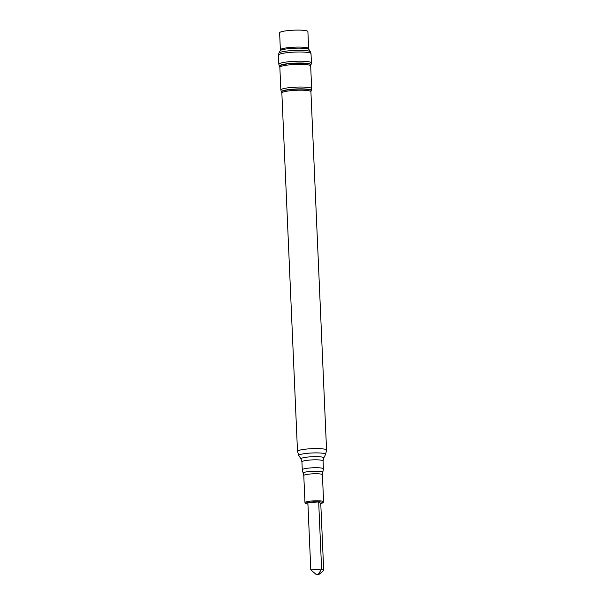 <?xml version="1.0" encoding="UTF-8"?>
<svg xmlns="http://www.w3.org/2000/svg" width="605" height="605" viewBox="0 0 605 605"><rect width="100%" height="100%" fill="white"/><g stroke="black" fill="none" stroke-linecap="round" stroke-linejoin="round"><path stroke-width="0.91" d="M307.635 31.203A14.149 1.996 -2.5 0 1 307.892 31.558L308.633 48.566A14.149 1.996 -2.5 0 0 308.384 48.211A14.149 1.996 -2.5 0 0 293.107 47.25A14.149 1.996 -2.5 0 0 280.365 49.799L279.623 32.799A14.149 1.996 -2.5 0 1 292.366 30.25A14.149 1.996 -2.5 0 1 307.635 31.203M318.676 501.931L307.869 502.687L310.796 569.834L321.61 569.071L318.676 501.931L320.763 503.368L323.698 570.507L318.729 574.599L316.15 574.463L318.729 574.599M318.313 574.311L321.61 569.071L323.698 570.507M316.15 574.463L310.796 569.834M280.365 49.799L280.16 50.729A14.444 2.034 -2.5 0 1 293.72 48.271A14.444 2.034 -2.5 0 1 308.716 49.277A14.444 2.034 -2.5 0 1 308.921 49.474L310.41 51.78A15.836 2.231 -2.5 0 0 310.191 51.569A15.836 2.231 -2.5 0 0 293.743 50.465A15.836 2.231 -2.5 0 0 278.875 53.164L278.436 55.108A16.312 2.299 -2.5 0 1 293.13 52.181A16.312 2.299 -2.5 0 1 310.728 53.278A16.312 2.299 -2.5 0 1 311.023 53.686L310.41 51.78M307.93 504.101L305.691 503.579L304.965 502.566L303.786 475.538L302.273 469.737L301.925 461.834L301.01 458.953L298.855 455.603L297.501 451.36L281.854 92.973L280.841 89.986L279.85 67.291L278.837 64.304A16.312 2.299 -2.5 0 1 293.531 61.37A16.312 2.299 -2.5 0 1 311.129 62.466A16.312 2.299 -2.5 0 1 311.424 62.882L311.023 53.686M279.45 66.21A15.836 2.231 -2.5 0 1 293.001 63.215A15.836 2.231 -2.5 0 1 310.743 64.243A15.836 2.231 -2.5 0 1 310.985 64.833L311.424 62.882M279.57 66.399A15.722 2.216 -2.5 0 1 293.032 63.427A15.722 2.216 -2.5 0 1 310.637 64.448A15.722 2.216 -2.5 0 1 310.879 65.03L310.985 64.833M279.85 67.291A15.427 2.178 -2.5 0 1 293.75 64.516A15.427 2.178 -2.5 0 1 310.395 65.559A15.427 2.178 -2.5 0 1 310.675 65.945L310.879 65.03M280.841 89.986A15.427 2.178 -2.5 0 1 294.741 87.211A15.427 2.178 -2.5 0 1 311.386 88.254A15.427 2.178 -2.5 0 1 311.666 88.64L310.675 65.945M281.446 91.884A14.959 2.11 -2.5 0 1 294.249 89.056A14.959 2.11 -2.5 0 1 311 90.032A14.959 2.11 -2.5 0 1 311.227 90.584L311.666 88.64M281.567 92.066A14.845 2.095 -2.5 0 1 294.272 89.268A14.845 2.095 -2.5 0 1 310.894 90.236A14.845 2.095 -2.5 0 1 311.121 90.78L311.227 90.584M281.854 92.973A14.543 2.049 -2.5 0 1 294.96 90.357A14.543 2.049 -2.5 0 1 310.652 91.34A14.543 2.049 -2.5 0 1 310.917 91.71L311.121 90.78M297.501 451.36A14.543 2.049 -2.5 0 1 310.607 448.744A14.543 2.049 -2.5 0 1 326.299 449.727A14.543 2.049 -2.5 0 1 326.564 450.09L310.917 91.71M298.855 455.603A13.423 1.891 -2.5 0 1 310.35 453.069A13.423 1.891 -2.5 0 1 325.384 453.947A13.423 1.891 -2.5 0 1 325.588 454.438L326.564 450.09M301.01 458.953A11.404 1.611 -2.5 0 1 310.781 456.798A11.404 1.611 -2.5 0 1 323.554 457.539A11.404 1.611 -2.5 0 1 323.728 457.962L325.588 454.438M301.925 461.834A10.58 1.49 -2.5 0 1 311.462 459.936A10.58 1.49 -2.5 0 1 322.873 460.647A10.58 1.49 -2.5 0 1 323.07 460.912L323.728 457.962M302.273 469.737A10.58 1.49 -2.5 0 1 311.802 467.839A10.58 1.49 -2.5 0 1 323.221 468.55A10.58 1.49 -2.5 0 1 323.41 468.814L323.07 460.912M303.166 473.163A9.854 1.391 -2.5 0 1 311.711 471.325A9.854 1.391 -2.5 0 1 322.654 471.968A9.854 1.391 -2.5 0 1 322.82 472.308L323.41 468.814M303.786 475.538A9.325 1.316 -2.5 0 1 312.18 473.859A9.325 1.316 -2.5 0 1 322.246 474.486A9.325 1.316 -2.5 0 1 322.412 474.721L322.82 472.308M304.965 502.566A9.325 1.316 -2.5 0 1 313.36 500.887A9.325 1.316 -2.5 0 1 323.425 501.515A9.325 1.316 -2.5 0 1 323.592 501.749L322.412 474.721M307.93 504.078A8.44 1.187 -2.5 0 1 306.039 503.61A8.44 1.187 -2.5 0 1 312.717 501.931A8.44 1.187 -2.5 0 1 322.594 502.452A8.44 1.187 -2.5 0 1 320.771 503.519M320.771 503.541L322.972 502.815L323.592 501.749M308.921 49.474L308.633 48.566M278.837 64.304L278.436 55.108M280.16 50.729L278.875 53.164"/></g></svg>
